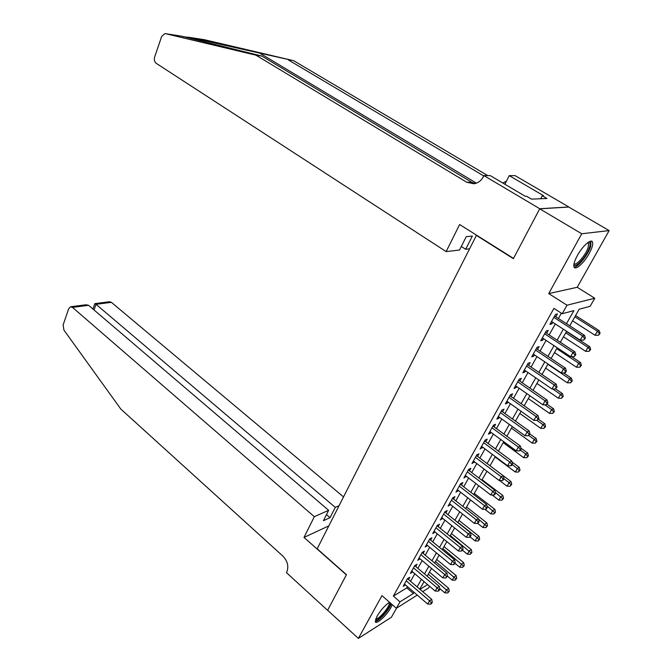 <?xml version="1.0" encoding="UTF-8"?>
<svg xmlns="http://www.w3.org/2000/svg" width="672" height="672" viewBox="0 0 672 672"><rect width="100%" height="100%" fill="white"/><g stroke="black" fill="none" stroke-linecap="round" stroke-linejoin="round"><path stroke-width="1.01" d="M389.483 602.246C384.922 605.38 380.772 610.05 377.034 616.249L375.312 621.575C375.841 625.296 386.602 615.577 390.894 607.589L392.263 604.682M589.1 253.663C591.931 248.472 593.099 244.692 592.603 242.323C591.713 237.98 582.641 245.759 577.374 255.511C574.585 260.677 573.451 264.398 573.947 266.683C574.904 271.026 583.876 263.256 589.1 253.663M429.551 586.261L428.576 587.941L422.696 591.662M476.54 235.158L317.176 548.797L346.458 574.678L327.65 610.277L358.361 638.4L391.39 617.274L396.514 608.185M476.087 235.2L513.374 258.67L539.708 208.816L568.772 207.052L609.134 230.597L581.742 233.764L548.722 293.58L567.008 305.206L594.77 298.234L590.134 306.314L579.188 309.221L569.738 325.811M548.722 293.58L577.206 287.288L609.134 230.597M577.206 287.288L594.77 298.234M539.708 208.816L581.742 233.764M408.475 579.508L409.744 577.248L407.509 578.584L403.175 586.32L405.434 584.926M415.75 566.546L417.026 564.262L414.809 565.555L410.416 573.392L412.7 571.973M423.116 553.409L424.41 551.099L422.201 552.359L417.757 560.297L420.067 558.844M430.584 540.103L431.894 537.76L429.694 538.986L425.183 547.033L427.526 545.546M438.144 526.621L439.48 524.236L437.287 525.428L432.718 533.585L435.095 532.064M445.813 512.946L447.166 510.535L444.99 511.686L440.353 519.952L442.756 518.398M453.583 499.094L454.961 496.65L452.794 497.759L448.098 506.142L450.526 504.546M461.462 485.05L462.857 482.572L460.698 483.638L455.944 492.139L458.405 490.51M469.451 470.812L470.862 468.3L468.72 469.325L463.898 477.935L466.385 476.272M477.548 456.372L478.976 453.827L476.851 454.81L471.962 463.546L474.482 461.84M485.764 441.739L487.208 439.152L485.1 440.093L480.136 448.946L482.698 447.208M494.088 426.896L495.558 424.276L493.458 425.166L488.426 434.146L490.535 433.23L491.022 432.365M502.538 411.844L504.025 409.181L501.942 410.021L496.835 419.135L498.935 418.261L499.464 417.312M511.098 396.572L512.61 393.876L510.544 394.666L505.369 403.906L507.444 403.082L508.032 402.041M519.792 381.083L521.321 378.344L519.271 379.084L514.021 388.458L516.079 387.694L516.718 386.551M528.604 365.366L530.158 362.594L528.125 363.283L522.799 372.792L524.84 372.07L525.538 370.843M537.55 349.423L539.129 346.609L537.113 347.239L531.703 356.891L533.728 356.227L534.475 354.9M546.622 333.245L548.226 330.389L546.235 330.968L540.742 340.763L542.749 340.15L543.556 338.722M566.479 323.711L573.905 310.615L562.212 313.723L553.913 308.389L393.364 596.098L406.854 587.866L407.501 586.706M410.558 581.28L414.792 573.745M417.85 568.319L422.184 560.616M425.242 555.181L429.668 547.31M432.726 541.867L437.254 533.82M440.32 528.377L444.94 520.153M448.006 514.702L452.735 506.293M455.809 500.842L460.639 492.248M463.714 486.788L468.653 478.01M471.719 472.55L476.776 463.571M479.85 458.102L485.008 448.93M488.082 443.461L493.366 434.078M496.44 428.61L501.833 419.017M504.916 413.549L510.426 403.746M513.509 398.269L519.145 388.248M522.228 382.771L527.99 372.523M531.073 367.046L536.962 356.572M540.044 351.095L546.067 340.385M549.15 334.908L555.316 323.954M558.39 318.478L561.372 313.186M555.836 316.831L557.458 313.933L555.484 314.454L549.914 324.391L551.905 323.837L552.762 322.3M417.262 595.09L396.362 608.278L381.965 595.644L358.361 638.4M396.362 608.278L399.974 601.86L413.381 593.485L414.044 592.318M393.364 596.098L399.974 601.86M562.212 313.723L567.008 305.206M419.992 589.352L427.594 584.598M566.614 331.304L560.356 342.283M557.231 347.777L551.116 358.512M547.982 364.006L542.002 374.506M538.877 379.999L533.03 390.272M529.906 395.758L524.177 405.804M521.052 411.289L515.458 421.117M512.333 426.602L506.864 436.212M503.74 441.697L498.389 451.097M495.264 456.574L490.031 465.772M486.914 471.248L481.79 480.236M478.674 485.713L473.659 494.508M470.551 499.976L465.646 508.586M462.538 514.055L457.741 522.472M454.633 527.932L449.938 536.172M446.83 541.624L442.243 549.679M439.144 555.131L434.65 563.01M431.55 568.453L427.157 576.173M424.066 581.608L419.765 589.151M417.119 586.891L421.403 579.348M424.486 573.913L428.862 566.202M431.953 560.767L436.422 552.888M439.513 547.436L444.083 539.381M447.174 533.929L451.853 525.697M454.944 520.246L459.724 511.829M462.823 506.36L467.704 497.759M470.803 492.299L475.793 483.504M478.901 478.036L484 469.048M487.108 463.571L492.324 454.381M495.432 448.904L500.766 439.513M503.874 434.028L509.326 424.427M512.434 418.942L518.003 409.122M521.119 403.637L526.814 393.599M529.931 388.114L535.752 377.849M538.868 372.364L544.824 361.872M547.932 356.387L554.022 345.652M557.138 340.166L563.363 329.196M406.854 587.866L413.381 593.485M550.679 323.039L551.905 323.837M541.54 339.343L542.749 340.15M532.535 355.421L533.728 356.227M523.656 371.263L524.84 372.07M514.912 386.87L516.079 387.694M506.293 402.268L507.444 403.082M497.792 417.438L498.935 418.261M489.409 432.398L490.535 433.23M481.144 447.149L482.261 447.98M472.996 461.698L474.096 462.538M464.957 476.045L466.04 476.885M457.027 490.199L458.102 491.039M449.207 504.16L450.274 505.008M441.487 517.936L442.546 518.784M433.877 531.527L434.918 532.375M426.367 544.933L427.392 545.782M418.95 558.163L419.975 559.012M411.634 571.217L412.65 572.074M404.418 584.102L405.418 584.968M553.854 317.36L582.607 335.966L580.196 340.141L551.536 321.502M554.602 316.033L584.506 335.362L582.607 335.966L584.64 338.444L583.674 340.116L585.396 338.201L584.64 338.444M585.396 338.201L584.506 335.362M580.196 340.141L583.674 340.116M572.569 320.838L595.039 335.278L597.408 331.22L599.197 330.649L575.576 315.554M599.365 333.631L598.416 335.252L600.079 333.396L599.365 333.631L597.408 331.22L574.871 316.798M598.416 335.252L595.039 335.278M599.197 330.649L600.079 333.396M588.428 242.189C590.243 242.088 590.621 243.81 589.546 247.363C586.933 256.292 575.056 269.228 573.913 264.323M574.039 263.634C576.122 266.272 585.95 254.915 588.168 247.346L588.605 243.482L587.832 242.6M574.056 266.986C577.802 267.649 588.16 254.806 590.663 246.422L591.016 241.147M390.541 603.17L390.474 603.674C389.735 609.134 376.572 623.171 375.547 619.534M375.833 618.719C378.025 620.197 388.702 608.236 389.306 603.666L389.214 602.406M375.278 621.356C378.412 621.877 389.29 609.874 391.238 603.784M261.761 56.028L255.948 55.18L165.488 33.667L181.482 36.154L261.761 56.028L471.677 182.221L475.054 183.557M204.506 39.732L293.689 60.707L189.722 37.43L183.221 36.742M469.157 248.867L465.679 249.287L472.366 236.057L466.242 236.662L459.522 250.018L446.149 251.605L156.223 63.328C154.459 61.858 153.947 59.716 154.678 56.91L161.624 36.574L164.842 33.6L165.488 33.667M255.948 55.18L466.771 182.272L473.928 183.767C478.103 183.086 481.278 180.684 483.462 176.568L483.941 175.61L490.308 175.619L525.378 196.35L526.705 196.3L531.493 199.13L546.966 198.484L542.27 195.728L543.522 195.686L509.242 175.627L515.088 175.636L568.823 206.968L539.75 208.732L513.509 258.418L459.623 224.515L446.149 251.605M293.689 60.707L487.771 175.619M483.781 175.938L288.33 59.917M483.941 175.61L539.75 208.732M465.679 249.287L461.303 246.473M509.242 175.627L504.874 184.229M502.816 183.011L506.461 181.104M542.27 195.728L540.683 198.744M343.484 496.877L111.376 302.333L96.029 304.324L94.038 309.968M314.32 516.684L72.492 307.39L70.61 306.776L68.67 308.734L63.134 324.92L63.916 330.07L120.8 409.046L282.996 556.206C287.599 561.145 288.876 566.404 286.81 572.006L286.474 572.67L327.617 610.344L346.357 574.862L304.004 537.424L314.32 516.684L328.642 510.317L323.417 520.708L330.053 517.692L335.261 507.377L96.029 304.324L94.819 303.643L92.929 309.019M335.261 507.377L338.999 505.722M304.004 537.424L328.768 525.907M328.642 510.317L88.57 305.298L72.492 307.39M94.878 303.635L109.511 301.736L111.376 302.333M330.053 517.692L326.474 514.626M70.753 306.751L86.008 304.777L88.57 305.298M544.622 333.833L573.023 352.556L570.646 356.664L542.338 337.915M545.404 332.447L574.946 351.884L573.023 352.556L575.039 355.009L574.09 356.647L575.812 354.74L575.039 355.009M575.812 354.74L574.946 351.884M570.646 356.664L574.09 356.647M535.534 350.07L563.581 368.894L561.238 372.943L533.282 354.085M536.348 348.617L565.522 368.172L563.581 368.894L565.589 371.322L564.648 372.943L565.429 372.641L566.362 371.028L565.589 371.322M566.362 371.028L565.522 368.172M561.238 372.943L564.648 372.943M526.571 366.064L554.274 384.997L551.972 388.987L524.353 370.028M527.419 364.552L556.24 384.216L554.274 384.997L556.273 387.391L555.349 388.987L557.054 387.08L556.273 387.391M557.054 387.08L556.24 384.216M551.972 388.987L555.349 388.987M517.734 381.83L545.11 400.856L542.833 404.788L515.55 385.736M518.616 380.268L547.092 400.025L545.11 400.856L547.092 403.234L546.185 404.804L547.89 402.898L547.092 403.234M547.89 402.898L547.092 400.025M542.833 404.788L546.185 404.804M563.464 336.823L585.665 351.347L588 347.357L589.806 346.727L566.471 331.548M589.949 349.734L589.016 351.338L590.671 349.482L589.949 349.734L588 347.357L565.732 332.85M589.016 351.338L585.665 351.347M589.806 346.727L590.671 349.482M554.484 352.59L576.425 367.198L578.718 363.258L580.549 362.569L571.62 356.656M580.658 365.61L579.743 367.189L581.389 365.333L580.658 365.61L578.718 363.258L556.718 348.667M579.743 367.189L576.425 367.198M580.549 362.569L581.389 365.333M545.639 368.13L567.311 382.813L569.579 378.924L571.427 378.193L563.632 372.943M571.511 381.259L570.604 382.813L572.25 380.965L571.511 381.259L569.579 378.924L547.84 364.266M570.604 382.813L567.311 382.813M571.427 378.193L572.25 380.965M536.911 383.452L558.331 398.202L560.566 394.38L562.439 393.59L555.576 388.895M562.489 396.682L561.59 398.219L563.237 396.371L562.489 396.682L560.566 394.38L552.703 388.987M561.59 398.219L558.331 398.202M562.439 393.59L563.237 396.371M509.032 397.37L536.071 416.489L533.837 420.361L506.873 401.218M509.939 395.749L538.07 415.607L536.071 416.489L538.054 418.841L537.155 420.386L538.852 418.48L538.054 418.841M538.852 418.48L538.07 415.607M533.837 420.361L537.155 420.386M528.31 398.555L549.478 413.381L551.678 409.609L553.568 408.778L547.092 404.267M553.594 411.894L552.712 413.398L554.35 411.558L553.594 411.894L551.678 409.609L544.782 404.796M552.712 413.398L549.478 413.381M553.568 408.778L554.35 411.558M500.447 412.692L527.167 431.903L524.966 435.716L498.322 416.489M501.388 411.012L529.183 430.97L527.167 431.903L529.141 434.221L528.251 435.75L529.948 433.843L529.141 434.221M529.948 433.843L529.183 430.97M524.966 435.716L528.251 435.75M519.826 413.456L540.75 428.35L542.917 424.628L544.824 423.746L538.423 419.219M544.824 426.888L543.959 428.375L545.588 426.527L544.824 426.888L542.917 424.628L536.936 420.386M543.959 428.375L540.75 428.35M544.824 423.746L545.588 426.527M491.988 427.795L518.389 447.082L516.214 450.845L489.888 431.533M492.954 426.065L520.43 446.107L518.389 447.082L520.355 449.383L519.481 450.887L520.296 450.492L521.161 448.988L520.355 449.383M521.161 448.988L520.43 446.107M516.214 450.845L519.481 450.887M511.459 428.148L532.14 443.1L534.282 439.438L536.206 438.505L529.88 433.961M536.18 441.672L535.324 443.134L536.945 441.294L536.18 441.672L534.282 439.438L528.805 435.49M535.324 443.134L532.14 443.1M536.206 438.505L536.945 441.294M483.647 442.68L509.737 462.059L507.595 465.763L481.58 446.376M484.638 440.908L511.795 461.026L509.737 462.059L511.694 464.327L510.829 465.814L511.652 465.394L512.509 463.915L511.694 464.327M512.509 463.915L511.795 461.026M507.595 465.763L510.829 465.814M503.202 442.638L523.648 457.657L525.764 454.037L527.705 453.062L520.943 448.132M527.646 456.246L526.806 457.699L528.427 455.86L527.646 456.246L525.764 454.037L520.481 450.173M526.806 457.699L523.648 457.657M527.705 453.062L528.427 455.86M475.423 457.363L501.211 476.818L499.094 480.472L473.382 461M476.44 455.54L503.278 475.742L501.211 476.818L503.152 479.06L502.303 480.522L503.135 480.094L503.975 478.632L503.152 479.06M503.975 478.632L503.278 475.742L511.048 481.589L511.728 484.386L510.124 486.226L511.728 484.386M499.094 480.472L502.303 480.522M495.062 456.935L515.281 472.013L517.364 468.443L519.313 467.426L512.047 462.034M519.238 470.627L518.406 472.055L520.019 470.224L519.238 470.627L517.364 468.443L512.14 464.562M518.406 472.055L515.281 472.013M519.313 467.426L520.019 470.224M467.309 471.845L492.803 491.366L490.72 494.97L465.301 475.432M468.359 469.972L494.886 490.249L492.803 491.366L494.735 493.592L493.895 495.029L494.735 494.584L495.566 493.139L494.735 493.592M495.566 493.139L494.886 490.249M490.72 494.97L493.895 495.029M499.506 480.48L507.016 486.167L509.074 482.647L503.908 478.75M510.947 484.814L509.074 482.647L511.048 481.589M510.124 486.226L507.016 486.167M459.304 486.125L484.512 505.714L482.454 509.267L457.321 489.67M460.379 484.21L486.612 504.554L484.512 505.714L486.436 507.914L485.612 509.334L486.444 508.872L487.267 507.444L486.436 507.914M487.267 507.444L486.612 504.554M482.454 509.267L485.612 509.334M492.19 494.995L498.876 500.136L500.9 496.658L502.883 495.558L482.101 479.69M502.757 498.809L501.95 500.195L503.555 498.364L502.757 498.809L495.407 492.458M501.95 500.195L498.876 500.136M502.883 495.558L503.555 498.364M451.416 500.212L476.33 519.859L474.306 523.37L449.459 503.706M452.516 498.254L478.447 518.658L476.33 519.859L478.246 522.043L477.431 523.446L478.279 522.959L479.094 521.556L478.246 522.043M479.094 521.556L478.447 518.658M474.306 523.37L477.431 523.446M484.949 509.326L490.837 513.912L492.836 510.485L494.836 509.342L474.281 493.424M494.684 512.61L493.886 513.979L495.482 512.148L494.684 512.61L486.914 505.89M493.886 513.979L490.837 513.912M494.836 509.342L495.482 512.148M443.629 514.105L468.266 533.82L466.267 537.272L441.706 517.549M444.755 512.106L470.392 532.577L468.266 533.82L470.173 535.979L469.367 537.356L470.224 536.852L471.022 535.475L470.173 535.979M471.022 535.475L470.392 532.577M466.267 537.272L469.367 537.356M477.624 523.337L482.908 527.503L484.873 524.126L486.889 522.95L466.561 506.974M486.721 526.226L485.932 527.579L487.528 525.756L486.721 526.226L478.556 519.145M485.932 527.579L482.908 527.503M486.889 522.95L487.528 525.756M435.952 527.814L460.312 547.579L458.338 550.99L434.053 531.216M437.094 525.773L462.454 546.302L460.312 547.579L462.21 549.721L461.42 551.082L462.277 550.561L463.067 549.2L462.21 549.721M463.067 549.2L462.454 546.302M458.338 550.99L461.42 551.082M470.098 536.928L475.079 540.918L477.028 537.583L479.052 536.365L458.951 520.346M478.859 539.666L478.086 541.002L479.674 539.179L478.859 539.666L477.028 537.583L457.85 522.27M478.086 541.002L475.079 540.918M479.052 536.365L479.674 539.179M428.375 541.338L452.466 561.162L450.517 564.522L426.502 544.69M429.542 539.255L454.616 559.843L452.466 561.162L454.356 563.279L453.575 564.623L454.432 564.085L455.213 562.741L454.356 563.279M455.213 562.741L454.616 559.843M450.517 564.522L453.575 564.623M462.487 550.2L467.359 554.156L469.274 550.864L471.316 549.612L451.433 533.551M471.106 552.922L470.341 554.24L471.92 552.426L471.106 552.922L450.316 535.517M470.341 554.24L467.359 554.156M471.316 549.612L471.92 552.426M420.899 554.686L444.721 574.552L442.806 577.878L419.051 557.995M422.092 552.56L446.888 573.199L444.721 574.552L446.603 576.652L445.83 577.979L447.468 576.106L446.603 576.652M447.468 576.106L446.888 573.199M442.806 577.878L445.83 577.979M454.919 563.254L459.74 567.218L461.63 563.968L463.68 562.682L444.007 546.58M463.453 566.009L462.697 567.311L464.268 565.496L463.453 566.009L442.873 548.579M462.697 567.311L459.74 567.218M463.68 562.682L464.268 565.496M413.524 567.848L437.086 587.773L435.196 591.049L411.692 571.116M414.733 565.69L439.261 586.379L437.086 587.773L438.959 589.84L438.194 591.15L439.068 590.596L439.824 589.285L438.959 589.84M439.824 589.285L439.261 586.379M435.196 591.049L438.194 591.15M447.451 576.139L452.214 580.112L454.087 576.904L456.145 575.585L436.682 559.44M455.902 578.928L455.146 580.213L456.725 578.399L455.902 578.928L435.523 561.481M455.146 580.213L452.214 580.112M456.145 575.585L456.725 578.399M406.241 580.843L429.551 600.81L427.686 604.044L404.435 584.069M407.476 578.651L431.735 599.382L429.551 600.81L431.416 602.86L430.66 604.153L431.533 603.582L432.281 602.288L431.416 602.86M432.281 602.288L431.735 599.382M427.686 604.044L430.66 604.153M439.681 588.521L444.788 592.838L446.636 589.672L448.711 588.319L429.45 572.141M448.442 591.679L447.703 592.939L449.274 591.133L448.442 591.679L428.274 574.216M447.703 592.939L444.788 592.838M448.711 588.319L449.274 591.133M259.837 53.197L476.389 183.154M471.677 182.221L466.771 182.272M204.884 39.791L189.722 37.43M587.513 242.836L588.605 243.482"/></g></svg>
